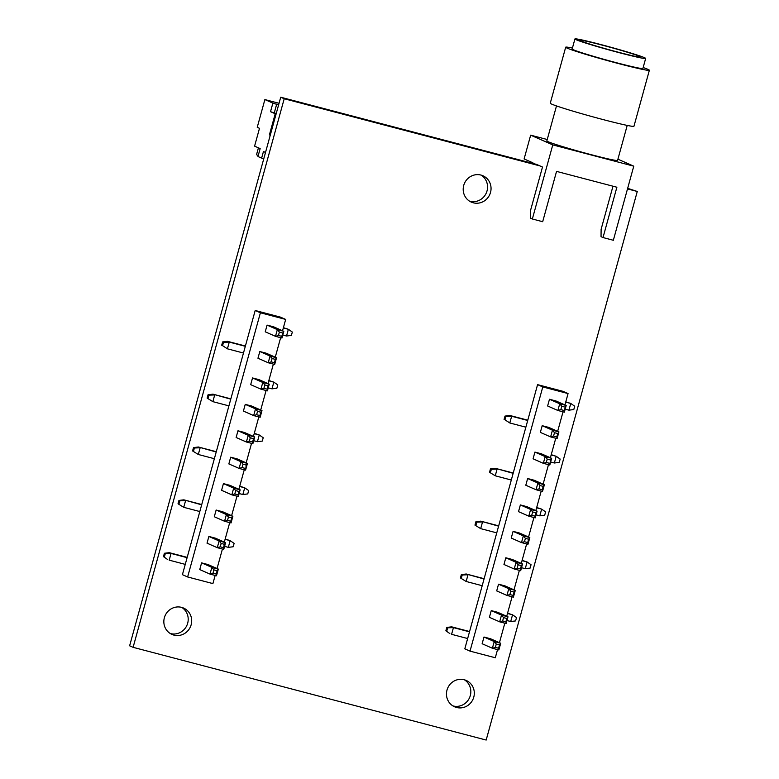 <?xml version="1.0" encoding="UTF-8"?>
<svg xmlns="http://www.w3.org/2000/svg" width="779" height="779" viewBox="0 0 779 779"><rect width="100%" height="100%" fill="white"/><g stroke="black" fill="none" stroke-linecap="round" stroke-linejoin="round"><path stroke-width="1.17" d="M490.517 192.452A14.402 13.837 -66.2 0 1 471.314 202.112A14.402 13.837 -66.2 0 1 463.729 185.412A14.402 13.837 -66.2 0 1 482.922 175.752A14.402 13.837 -66.2 0 1 490.517 192.452M481.13 175.119A14.402 13.837 -66.2 0 1 487.031 190.923A14.402 13.837 -66.2 0 1 469.63 201.216M191.157 624.758A14.402 13.837 -66.2 0 1 171.964 634.418A14.402 13.837 -66.2 0 1 164.369 617.718A14.402 13.837 -66.2 0 1 183.571 608.058A14.402 13.837 -66.2 0 1 191.157 624.758M181.77 607.416A14.402 13.837 -66.2 0 1 187.681 623.219A14.402 13.837 -66.2 0 1 170.28 633.522M473.778 697.137A14.402 13.837 -66.2 0 1 454.585 706.796A14.402 13.837 -66.2 0 1 446.99 690.097A14.402 13.837 -66.2 0 1 466.193 680.437A14.402 13.837 -66.2 0 1 473.778 697.137M464.391 679.794A14.402 13.837 -66.2 0 1 470.302 695.598A14.402 13.837 -66.2 0 1 452.901 705.901M627.494 188.907L637.271 191.468L486.174 740.05L133.102 647.33L129.626 645.801L280.722 97.219L536.468 164.379L542.496 167.037L530.45 210.758L530.372 218.13L532.349 218.996L552.769 144.894L530.665 135.166L547.238 139.519M627.66 188.333L637.271 191.468M133.102 647.33L284.208 98.748L539.954 165.917M280.722 97.219L284.208 98.748M565.69 47.207L550.266 103.208A43.4 1.821 15.4 0 0 551.736 104.133A43.4 1.821 15.4 0 0 597.425 118.067A43.4 1.821 15.4 0 0 633.95 126.266L649.374 70.256A43.4 1.821 -164.6 0 1 612.849 62.067A43.4 1.821 -164.6 0 1 567.161 48.132A43.4 1.821 -164.6 0 1 565.69 47.207A43.4 1.821 -164.6 0 1 572.429 48.055M643.162 67.53A43.4 1.821 -164.6 0 1 647.904 69.331A43.4 1.821 -164.6 0 1 649.374 70.256M627.212 125.419L617.581 160.406A36.681 1.539 -164.6 0 1 586.704 153.482A36.681 1.539 -164.6 0 1 548.095 141.71A36.681 1.539 -164.6 0 1 546.848 140.921L556.488 105.934M552.769 144.894L633.765 166.17L617.913 159.189M633.765 166.17L613.346 240.273L603.014 237.556L616.88 187.233L556.547 171.39L542.681 221.713L532.349 218.996M530.665 135.166L524.111 158.945L532.924 162.821L532.758 163.405M612.985 186.21L601.115 229.308L601.037 236.68L603.014 237.556M645.664 58.435L642.899 68.474A36.681 1.539 -164.6 0 1 612.031 61.551A36.681 1.539 -164.6 0 1 573.412 49.768A36.681 1.539 -164.6 0 1 572.166 48.989L574.931 38.95A36.681 1.539 -164.6 0 1 605.809 45.873A36.681 1.539 -164.6 0 1 644.418 57.656A36.681 1.539 -164.6 0 1 645.664 58.435A36.681 1.539 -164.6 0 1 614.797 51.511A36.681 1.539 -164.6 0 1 576.178 39.729A36.681 1.539 -164.6 0 1 574.931 38.95M639.832 56.448A31.744 1.334 -164.6 0 1 640.903 57.12A31.744 1.334 -164.6 0 1 614.193 51.132A31.744 1.334 -164.6 0 1 580.774 40.936A31.744 1.334 -164.6 0 1 579.693 40.265A31.744 1.334 -164.6 0 1 606.413 46.253A31.744 1.334 -164.6 0 1 639.832 56.448M279.048 103.295L264.879 99.576L257.236 127.318L259.495 128.311L254.587 146.14L260.157 148.594L257.976 156.521L261.627 158.127L263.448 151.525L265.512 152.441M258.424 147.835L256.515 154.748L258.248 155.508M264.879 99.576L272.884 103.101L270.517 111.689L275.221 113.753L269.398 134.894L270.245 135.264M272.884 103.101L278.6 104.941M261.627 158.127L263.789 158.702M270.284 135.127L269.398 134.894M276.107 113.987L275.221 113.753M276.233 113.52L270.517 111.689M274.344 112.692L276.711 104.104M281.969 338.028L275.493 336.333L277.334 329.614L283.819 331.318L281.696 336.314L281.969 338.028L283.819 331.318L273.565 326.81L267.08 325.106L265.24 331.815L275.493 336.333L278.454 335.467L279.379 332.107L277.334 329.614L267.08 325.106M213.894 569.877L217.127 570.725L218.324 569.089L208.071 564.571L201.595 562.866L199.745 569.576L209.999 574.094L212.969 573.227L213.894 569.877L211.849 567.385L209.999 574.094L216.474 575.798L216.202 574.084L212.969 573.227M208.869 536.449L207.019 543.158L217.273 547.676L220.243 546.809L221.168 543.46L219.123 540.967L208.869 536.449L215.345 538.153L225.608 542.671L223.758 549.38L217.273 547.676L219.123 540.967L225.608 542.671L224.41 544.307L221.168 543.46M216.143 510.031L214.293 516.74L224.556 521.258L227.517 520.391L228.442 517.042L226.397 514.549L216.143 510.031L222.628 511.735L232.882 516.253L231.032 522.962L224.556 521.258L226.397 514.549L232.882 516.253L231.684 517.889L228.442 517.042M223.427 483.613L221.577 490.322L231.83 494.84L234.791 493.974L235.716 490.624L233.681 488.131L223.427 483.613L229.902 485.317L240.156 489.835L238.306 496.544L231.83 494.84L233.681 488.131L240.156 489.835L238.958 491.471L235.716 490.624M230.701 457.195L228.851 463.904L239.104 468.422L242.074 467.556L242.999 464.206L240.954 461.713L230.701 457.195L237.176 458.899L247.43 463.408L245.589 470.127L239.104 468.422L240.954 461.713L247.43 463.408L246.232 465.053L242.999 464.206M237.975 430.777L236.125 437.486L246.378 442.005L249.348 441.138L250.273 437.788L248.228 435.295L237.975 430.777L244.46 432.481L254.714 436.99L252.863 443.709L246.378 442.005L248.228 435.295L254.714 436.99L253.516 438.635L250.273 437.788M245.249 404.359L243.408 411.069L253.662 415.587L256.622 414.72L257.547 411.37L255.512 408.878L245.249 404.359L251.734 406.063L261.987 410.572L260.137 417.291L253.662 415.587L255.512 408.878L261.987 410.572L260.79 412.218L257.547 411.37M252.532 377.942L250.682 384.651L260.936 389.169L263.906 388.302L264.831 384.953L262.786 382.46L252.532 377.942L259.008 379.646L269.261 384.154L267.421 390.863L260.936 389.169L262.786 382.46L269.261 384.154L268.064 385.8L264.831 384.953M259.806 351.524L257.956 358.233L268.21 362.751L271.18 361.884L272.105 358.525L270.06 356.042L259.806 351.524L266.291 353.228L276.545 357.736L274.695 364.445L268.21 362.751L270.06 356.042L276.545 357.736L275.347 359.382L272.105 358.525M282.553 330.763L285.669 319.419L260.4 312.778L187.632 576.966L212.901 583.598L215.15 575.447M217.059 568.524L222.424 549.029M224.333 542.106L229.708 522.612M231.616 515.688L236.982 496.194M238.89 489.27L244.255 469.776M246.164 462.853L251.539 443.358M253.438 436.435L258.813 416.94M260.722 410.017L266.087 390.522M267.995 383.599L273.371 364.105M275.269 357.181L280.644 337.687M260.4 312.778L255.191 310.49L182.422 574.668L187.632 576.966M285.669 319.419L280.459 317.121L255.191 310.49M216.474 575.798L218.324 569.089L211.849 567.385L201.595 562.866M217.127 570.725L216.202 574.084M282.621 332.964L279.379 332.107M281.696 336.314L278.454 335.467M275.347 359.382L274.422 362.732L274.695 364.445M274.422 362.732L271.18 361.884M268.064 385.8L267.139 389.149L267.421 390.863M267.139 389.149L263.906 388.302M260.79 412.218L259.865 415.577L260.137 417.291M259.865 415.577L256.622 414.72M253.516 438.635L252.591 441.995L252.863 443.709M252.591 441.995L249.348 441.138M246.232 465.053L245.589 470.127M245.317 468.413L242.074 467.556M238.958 491.471L238.033 494.831L238.306 496.544M238.033 494.831L234.791 493.974M231.684 517.889L230.759 521.248L231.032 522.962M230.759 521.248L227.517 520.391M224.41 544.307L223.485 547.666L223.758 549.38M223.485 547.666L220.243 546.809M243.467 353.033L227.41 348.817L229.26 342.098L245.317 346.314M223.495 342.312L222.609 341.923L227.487 341.329L229.26 342.098L223.495 342.312L222.57 345.662L227.41 348.817L222.57 345.662M222.609 341.923L221.684 345.272M245.395 346.032A13.934 0.584 -164.6 0 0 243.691 345.574L227.487 341.329M169.277 552.671L171.049 553.45L165.284 553.655L164.398 553.265L169.277 552.671L185.48 556.927A13.934 0.584 -164.6 0 1 187.184 557.375M167.427 559.38L163.473 556.625L167.427 559.38M164.398 553.265L163.473 556.625M165.284 553.655L164.359 557.014M187.106 557.667L171.049 553.45L169.199 560.159L185.256 564.376M228.315 547.355L233.194 546.761L234.119 543.401L230.156 540.645L228.315 547.355L224.586 546.371M225.102 539.311L230.156 540.645L225.18 539.019M199.804 511.54L183.747 507.324L178.031 503.789L183.747 507.324L185.597 500.615L179.832 500.819L178.907 504.179M201.654 504.831L183.834 499.836L178.956 500.43L178.031 503.789M179.832 500.819L178.956 500.43M201.732 504.539A13.934 0.584 -164.6 0 0 200.028 504.091L183.834 499.836M242.863 494.519L247.741 493.925L248.667 490.566L244.713 487.81L242.863 494.519L239.134 493.535M239.659 486.476L244.713 487.81L239.737 486.184M214.361 458.704L198.304 454.488L192.579 450.944L198.304 454.488L200.154 447.779L194.39 447.983L193.465 451.333M216.211 451.995L198.382 447L193.504 447.594L192.579 450.944M194.39 447.983L193.504 447.594M216.289 451.703A13.934 0.584 -164.6 0 0 214.585 451.255L198.382 447M257.421 441.683L262.299 441.089L263.224 437.73L259.271 434.974L257.421 441.683L253.691 440.7M254.207 433.64L259.271 434.974L254.295 433.348M228.919 405.869L212.862 401.652L207.136 398.108L212.862 401.652L214.702 394.943L208.947 395.148L208.022 398.497M230.759 399.16L212.94 394.164L208.061 394.758L207.136 398.108M208.947 395.148L208.061 394.758M230.847 398.867A13.934 0.584 -164.6 0 0 229.133 398.41L212.94 394.164M271.968 388.848L276.857 388.244L277.772 384.894L273.818 382.138L271.968 388.848L268.239 387.864M268.765 380.804L273.818 382.138L268.843 380.512M286.526 336.012L291.404 335.408L292.329 332.058L288.376 329.293L286.526 336.012L282.796 335.028M283.4 327.677L288.376 329.293L283.322 327.969M564.356 412.188L557.881 410.484L559.731 403.775L566.206 405.479L564.084 410.475L564.356 412.188L566.206 405.479L555.953 400.961L549.477 399.267L547.627 405.976L557.881 410.484L560.841 409.627L561.766 406.268L559.731 403.775L549.477 399.267M496.281 644.038L499.514 644.885L500.712 643.24L490.458 638.731L483.983 637.027L482.133 643.736L492.386 648.255L495.356 647.388L496.281 644.038L494.237 641.545L492.386 648.255L498.872 649.959L498.589 648.245L495.356 647.388M491.257 610.609L489.407 617.319L499.66 621.837L502.63 620.97L503.555 617.62L501.51 615.128L491.257 610.609L497.742 612.313L507.996 616.822L506.146 623.541L499.66 621.837L501.51 615.128L507.996 616.822L506.798 618.468L503.555 617.62M498.531 584.192L496.69 590.901L506.944 595.419L509.904 594.552L510.829 591.203L508.794 588.71L498.531 584.192L505.016 585.896L515.27 590.404L513.419 597.113L506.944 595.419L508.794 588.71L515.27 590.404L514.072 592.05L510.829 591.203M505.814 557.774L503.964 564.483L514.218 569.001L517.188 568.134L518.113 564.785L516.068 562.292L505.814 557.774L512.29 559.478L522.543 563.986L520.693 570.695L514.218 569.001L516.068 562.292L522.543 563.986L521.346 565.632L518.113 564.785M513.088 531.356L511.238 538.065L521.492 542.583L524.462 541.717L525.387 538.357L523.342 535.874L513.088 531.356L519.564 533.06L529.827 537.568L527.977 544.278L521.492 542.583L523.342 535.874L529.827 537.568L528.629 539.214L525.387 538.357M520.362 504.938L518.522 511.647L528.775 516.165L531.736 515.299L532.661 511.939L530.616 509.447L520.362 504.938L526.847 506.642L537.101 511.151L535.251 517.86L528.775 516.165L530.616 509.447L537.101 511.151L535.903 512.796L532.661 511.939M527.646 478.52L525.796 485.229L536.049 489.748L539.019 488.881L539.935 485.521L537.899 483.029L527.646 478.52L534.121 480.215L544.375 484.733L542.525 491.442L536.049 489.748L537.899 483.029L544.375 484.733L543.177 486.378L539.935 485.521M534.92 452.102L533.07 458.812L543.323 463.32L546.293 462.463L547.218 459.104L545.173 456.611L534.92 452.102L541.395 453.797L551.649 458.315L549.808 465.024L543.323 463.32L545.173 456.611L551.649 458.315L550.451 459.961L547.218 459.104M542.194 425.685L540.344 432.394L550.607 436.902L553.567 436.045L554.492 432.686L552.447 430.193L542.194 425.685L548.679 427.379L558.933 431.897L557.082 438.606L550.607 436.902L552.447 430.193L558.933 431.897L557.735 433.543L554.492 432.686M564.941 404.924L568.066 393.58L542.788 386.939L470.019 651.127L495.298 657.758L497.538 649.608M499.446 642.685L504.821 623.19M506.72 616.267L512.095 596.772M514.004 589.849L519.369 570.355M521.278 563.431L526.643 543.937M528.551 537.013L533.927 517.519M535.835 510.596L541.201 491.101M543.109 484.178L548.474 464.673M550.383 457.76L555.758 438.256M557.657 431.342L563.032 411.838M542.788 386.939L537.578 384.641L464.81 648.829L470.019 651.127M568.066 393.58L562.847 391.282L537.578 384.641M498.872 649.959L500.712 643.24L494.237 641.545L483.983 637.027M499.514 644.885L498.589 648.245M565.009 407.125L561.766 406.268M564.084 410.475L560.841 409.627M557.735 433.543L556.81 436.892L557.082 438.606M556.81 436.892L553.567 436.045M550.451 459.961L549.808 465.024M549.536 463.31L546.293 462.463M543.177 486.378L542.252 489.728L542.525 491.442M542.252 489.728L539.019 488.881M535.903 512.796L534.978 516.146L535.251 517.86M534.978 516.146L531.736 515.299M528.629 539.214L527.704 542.564L527.977 544.278M527.704 542.564L524.462 541.717M521.346 565.632L520.421 568.982L520.693 570.695M520.421 568.982L517.188 568.134M514.072 592.05L513.147 595.399L513.419 597.113M513.147 595.399L509.904 594.552M506.798 618.468L505.873 621.827L506.146 623.541M505.873 621.827L502.63 620.97M525.854 427.184L509.797 422.968L511.647 416.259L527.704 420.475M505.883 416.463L504.996 416.083L509.885 415.48L511.647 416.259L505.883 416.463L504.958 419.823L509.797 422.968L504.958 419.823M504.996 416.083L504.081 419.433M527.782 420.193A13.934 0.584 -164.6 0 0 526.078 419.735L509.885 415.48M451.664 626.832L453.436 627.611L447.672 627.816L446.786 627.426L451.664 626.832L467.867 631.087A13.934 0.584 -164.6 0 1 469.571 631.535M449.814 633.541L445.861 630.776L449.814 633.541M446.786 627.426L445.861 630.776M447.672 627.816L446.747 631.165M469.494 631.827L453.436 627.611L451.586 634.32L467.643 638.537M510.703 621.515L515.581 620.921L516.506 617.562L512.553 614.806L510.703 621.515L506.973 620.532M507.489 613.472L512.553 614.806L507.577 613.18M482.201 585.701L466.144 581.485L460.418 577.94L466.144 581.485L467.984 574.775L462.22 574.98L461.304 578.33M484.041 578.992L466.222 573.996L461.343 574.59L460.418 577.94M462.22 574.98L461.343 574.59M484.119 578.7A13.934 0.584 -164.6 0 0 482.415 578.242L466.222 573.996M525.25 568.68L530.139 568.076L531.054 564.726L527.101 561.971L525.25 568.68L521.521 567.696M522.047 560.637L527.101 561.971L522.125 560.344M496.749 532.865L480.692 528.649L474.966 525.104L480.692 528.649L482.542 521.93L476.777 522.144L475.852 525.494M498.599 526.146L480.77 521.151L475.891 521.755L474.966 525.104M476.777 522.144L475.891 521.755M498.677 525.864A13.934 0.584 -164.6 0 0 496.973 525.406L480.77 521.151M539.808 515.844L544.687 515.24L545.612 511.891L541.658 509.125L539.808 515.844L536.079 514.861M536.604 507.801L541.658 509.125L536.682 507.509M511.306 480.02L495.249 475.803L489.524 472.269L495.249 475.803L497.099 469.094L491.335 469.309L490.41 472.658M513.157 473.311L495.327 468.315L490.449 468.919L489.524 472.269M491.335 469.309L490.449 468.919M513.234 473.028A13.934 0.584 -164.6 0 0 511.53 472.571L495.327 468.315M554.366 462.999L559.244 462.405L560.169 459.055L556.206 456.29L554.366 462.999L550.636 462.025M551.152 454.965L556.206 456.29L551.23 454.673M568.913 410.163L573.792 409.569L574.717 406.219L570.764 403.454L568.913 410.163L565.184 409.189M565.788 401.837L570.764 403.454L565.71 402.13"/></g></svg>
